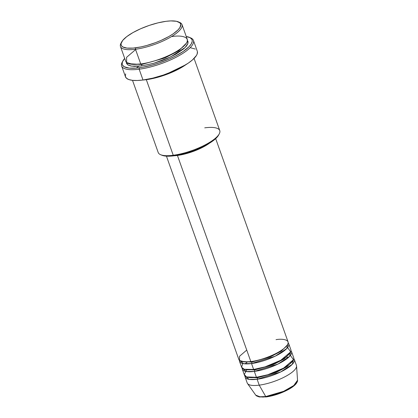 <?xml version="1.0" encoding="UTF-8"?>
<svg xmlns="http://www.w3.org/2000/svg" width="418" height="418" viewBox="0 0 418 418"><rect width="100%" height="100%" fill="white"/><g stroke="black" fill="none" stroke-linecap="round" stroke-linejoin="round"><path stroke-width="0.63" d="M266.491 396.828A1.087 0.622 -97.5 0 1 266.276 396.928A1.087 0.622 -97.5 0 1 265.723 396.541L259.939 396.776L255.727 395.141A22.269 6.474 -19.6 0 0 265.723 396.541L259.223 385.15A26.135 7.597 160.4 0 1 247.487 383.505L255.727 395.141L259.082 396.954L266.282 396.928C273.764 395.82 281.089 393.375 288.263 389.597C291.874 387.632 294.486 385.678 296.111 383.745C297.323 381.958 297.799 380.793 297.538 380.249L293.786 385.5L283.691 391.285L265.723 396.541A22.269 6.474 -19.6 0 0 287.103 389.665A22.269 6.474 -19.6 0 0 297.538 380.249L296.566 366.027A26.135 7.597 160.4 0 1 284.318 377.078A26.135 7.597 160.4 0 1 259.223 385.15L257.127 379.262A1.087 0.622 82.5 0 0 257.305 377.825A1.087 0.622 82.5 0 0 256.647 377.198A1.087 0.622 -97.5 0 1 257.305 377.825L275.849 372.621L287.014 366.764L292.872 360.791L287.014 366.764L275.849 372.621L257.305 377.825A1.087 0.622 -97.5 0 1 257.127 379.262A26.135 7.597 160.4 0 1 245.105 377.062A26.135 7.597 160.4 0 1 244.985 375.996L249.112 379.387L257.127 379.262L259.223 385.15A26.135 7.597 -19.6 0 0 285.18 376.628A26.135 7.597 -19.6 0 0 296.44 365.416L294.345 359.527A26.135 7.597 160.4 0 1 283.08 370.74A26.135 7.597 160.4 0 1 257.127 379.262L280.739 371.926L292.302 364.297L293.765 358.628A26.135 7.597 160.4 0 1 294.345 359.527M251.056 361.497A1.087 0.622 -97.5 0 1 251.709 362.119L241.452 361.403L251.709 362.119A1.087 0.622 -97.5 0 1 251.537 363.555A26.135 7.597 160.4 0 1 239.509 361.356L241.609 367.244A26.135 7.597 -19.6 0 0 253.632 369.449L251.537 363.555A26.135 7.597 160.4 0 0 277.489 355.034A26.135 7.597 160.4 0 0 288.754 343.821A26.135 7.597 160.4 0 0 288.169 342.922L286.711 348.591L275.149 356.22L251.537 363.555A1.087 0.622 82.5 0 0 251.709 362.119L270.253 356.915L281.418 351.057L287.276 345.09L281.418 351.057L270.253 356.915L251.709 362.119A1.087 0.622 82.5 0 0 251.27 361.539M166.442 156.154L238.814 359.391A26.135 7.597 -19.6 0 0 250.837 361.596C256.563 361.22 275.128 355.995 284.742 347.839C293.776 339.756 282.767 338.402 276.032 339.656M253.851 369.35A1.087 0.622 -97.5 0 1 254.51 369.972L244.248 369.256L254.51 369.972A1.087 0.622 -97.5 0 1 254.332 371.409A26.135 7.597 160.4 0 1 242.309 369.209L244.405 375.098A26.135 7.597 -19.6 0 0 256.427 377.297L254.332 371.409A26.135 7.597 160.4 0 0 280.285 362.887A26.135 7.597 160.4 0 0 291.55 351.674A26.135 7.597 160.4 0 0 290.965 350.775L289.507 356.444L277.944 364.073L254.332 371.409A1.087 0.622 82.5 0 0 254.51 369.972L273.053 364.768L284.219 358.91L290.076 352.938L284.219 358.91L273.053 364.768L254.51 369.972A1.087 0.622 82.5 0 0 254.066 369.387M239.509 361.356A26.135 7.597 160.4 0 1 239.394 360.29L243.522 363.681L251.537 363.555L253.632 369.449L265.022 366.879L280.797 360.264L290.672 351.862L287.621 347.541M242.309 369.209A26.135 7.597 160.4 0 1 242.189 368.143L246.317 371.534L254.332 371.409L256.427 377.297L267.818 374.732L283.592 368.117L293.467 359.715L290.416 355.394M121.607 42.025L120.948 43.268A32.667 9.499 -19.6 0 0 135.489 49.256L135.667 47.814A31.58 9.18 160.4 0 1 121.607 42.025A31.58 9.18 160.4 0 1 166.108 21.308L157.978 22.859L149.236 25.414L140.641 28.758L132.924 32.604L126.758 36.617L122.667 40.452L121.006 43.78L121.33 45.578L122.787 46.947L126.973 48.096L133.217 48.08L140.981 46.905L146.676 45.515L155.454 42.667L161.134 40.363L168.851 36.518L173.172 33.842L178 29.908L179.944 27.489L180.754 24.396L179.855 22.807L176.448 21.281L170.837 20.905L166.108 21.308A31.58 9.18 160.4 0 1 178.298 21.84A31.58 9.18 160.4 0 1 170.706 35.431A31.58 9.18 160.4 0 1 135.667 47.814L135.489 49.256A32.667 9.499 160.4 0 1 120.462 46.502A32.667 9.499 160.4 0 1 121.324 42.631M189.924 37.599A38.116 11.082 160.4 0 1 193.435 40.426A38.116 11.082 160.4 0 1 177.007 56.775A38.116 11.082 160.4 0 1 139.157 69.205L143.003 80.005L139.157 69.205L139.335 67.768A37.024 10.764 160.4 0 1 122.85 60.981L122.192 62.219A38.116 11.082 -19.6 0 0 139.157 69.205A38.116 11.082 160.4 0 1 121.622 65.997L125.468 76.792A38.116 11.082 -19.6 0 0 143.003 80.005L137.292 80.491L132.511 80.345L158.208 152.513A32.667 9.499 -19.6 0 0 173.24 155.261A32.667 9.499 160.4 0 1 160.632 154.712L161.928 155.256A31.58 9.18 -19.6 0 0 174.113 155.789L173.24 155.261L146.326 79.681A1.087 0.622 82.5 0 0 146.483 79.467A1.087 0.622 -97.5 0 1 146.326 79.681A32.667 9.499 160.4 0 1 142.768 80.037L146.326 79.681L173.24 155.261A32.667 9.499 -19.6 0 0 205.682 144.607A32.667 9.499 -19.6 0 0 219.763 130.594L194.062 58.426M122.85 60.981A37.024 10.764 160.4 0 1 124.705 58.415L122.464 61.827L122.166 64.147L122.526 65.14L124.235 66.749L129.141 68.097L136.461 68.082L142.376 67.308L152.246 65.072L159.112 62.956L169.191 59.032L175.388 56.069L183.303 51.383L188.967 46.774L191.245 43.937L192.212 41.419L192.191 40.311L191.836 39.318L190.122 37.709L186.256 36.497A37.024 10.764 160.4 0 1 189.312 37.317A37.024 10.764 160.4 0 1 180.414 53.248A37.024 10.764 160.4 0 1 139.335 67.768L139.157 69.205A38.116 11.082 -19.6 0 0 181.449 54.256A38.116 11.082 -19.6 0 0 190.608 37.86L189.312 37.317M141.608 64.503A1.087 0.622 82.5 0 0 141.164 63.917A1.087 0.622 -97.5 0 1 141.608 64.503L164.812 58.013L178.852 50.703L186.391 43.179L178.852 50.703L164.812 58.013L141.608 64.503A1.087 0.622 -97.5 0 1 141.436 65.939A1.087 0.622 82.5 0 0 141.608 64.503L128.817 63.682L141.608 64.503M120.462 46.502L125.703 61.227A32.667 9.499 -19.6 0 0 140.735 63.975C147.894 63.51 171.098 56.973 183.115 46.779C194.407 36.679 180.649 34.987 172.226 36.554M187.421 40.358L187.948 43.352L185.09 47.553L170.539 56.963L153.516 63.369L141.436 65.939L134.382 66.363L130.735 65.966L128.112 65.041L126.602 63.625L126.267 61.77M185.921 64.67L163.548 75.512L146.326 79.681A32.667 9.499 160.4 0 0 185.921 64.67M177.436 155.465A26.135 7.597 160.4 0 1 174.275 155.768L181.835 154.712L191.397 152.068L200.75 148.27L209.366 143.269A26.135 7.597 160.4 0 1 177.436 155.465L250.837 361.596L177.436 155.465M121.622 65.997A38.116 11.082 160.4 0 1 122.558 61.587M135.615 49.596L126.576 57.334L126.664 62.559L132.903 64.367L140.735 63.975L135.489 49.256L140.735 63.975A32.667 9.499 -19.6 0 0 173.177 53.321A32.667 9.499 -19.6 0 0 187.254 39.308L182.013 24.584A32.667 9.499 160.4 0 1 167.931 38.597A32.667 9.499 160.4 0 1 135.489 49.256A32.667 9.499 -19.6 0 0 171.741 36.439A32.667 9.499 -19.6 0 0 179.588 22.384L178.298 21.84M245.105 377.062L247.2 382.951A26.135 7.597 -19.6 0 0 259.223 385.15L265.723 396.541A1.087 0.622 82.5 0 0 266.276 396.928M246.698 370.066L244.274 374.45L246.505 376.926L256.427 377.297A26.135 7.597 -19.6 0 0 282.385 368.775A26.135 7.597 -19.6 0 0 293.645 357.562L291.55 351.674M258.606 396.588L263.314 397.1M270.059 396.217L277.824 394.07L285.416 390.987L291.686 387.439L295.672 383.97M178.899 22.128A32.667 9.499 160.4 0 1 182.013 24.584M187.144 40.071L188.074 41.711L187.813 43.759L186.376 46.137L183.815 48.744L175.759 54.256L167.78 58.233L161.902 60.615L152.826 63.562L141.436 65.939L131.597 66.122L127.767 64.832L126.241 62.141M197.416 51.738L197.113 54.126L196.439 55.474L192.447 59.941L188.267 63.139L180.116 67.962L173.742 71.013L163.365 75.047L152.816 78.135L143.003 80.005A38.116 11.082 -19.6 0 0 180.853 67.575A38.116 11.082 -19.6 0 0 197.28 51.221L193.435 40.426M132.511 80.345L128.838 79.566L126.414 78.197L125.332 76.28L125.635 73.887M190.237 47.673L195.284 49.063M204.731 127.84A32.667 9.499 160.4 0 1 219.272 133.828A32.667 9.499 160.4 0 1 173.24 155.261L174.113 155.789A31.58 9.18 -19.6 0 0 218.614 135.066L215.082 139.163L209.554 143.155L202.286 147.094L193.905 150.642L185.127 153.49L174.113 155.789L167.294 156.196L161.912 155.25M181.318 154.456A25.049 7.278 -19.6 0 0 203.085 146.708L191.339 151.75L181.318 154.456M246.74 350.085L239.509 356.282L239.582 360.462L244.572 361.904L250.837 361.596A26.135 7.597 -19.6 0 0 276.789 353.074A26.135 7.597 -19.6 0 0 288.054 341.861L215.683 138.619M242.738 363.524L241.609 367.25L244.243 369.256L253.632 369.449A26.135 7.597 -19.6 0 0 279.585 360.922A26.135 7.597 -19.6 0 0 290.85 349.709L288.754 343.821M136.284 68.097L138.692 66.232L136.284 68.097M247.048 377.109L257.305 377.825L247.048 377.109M285.766 357.103L288.775 357.165M219.272 133.828L218.614 135.066M247.425 361.91L245.131 363.859"/></g></svg>
